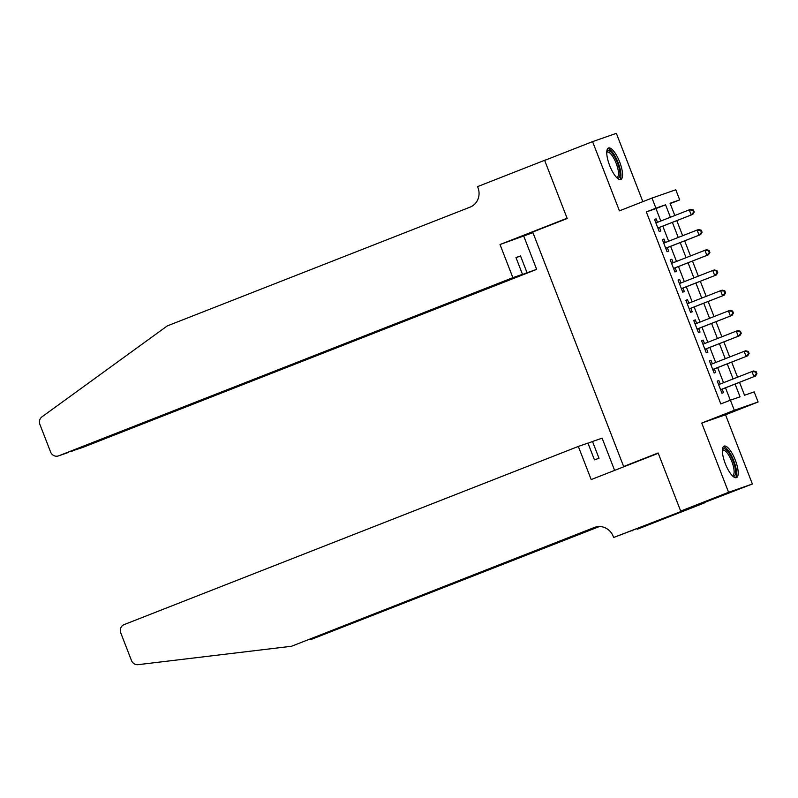 <?xml version="1.0" encoding="UTF-8"?>
<svg xmlns="http://www.w3.org/2000/svg" width="798" height="798" viewBox="0 0 798 798"><rect width="100%" height="100%" fill="white"/><g stroke="black" fill="none" stroke-linecap="round" stroke-linejoin="round"><path stroke-width="1.2" d="M735.307 460.117A16.908 5.307 68.6 0 0 724.115 446.122A16.908 5.307 68.6 0 0 725.272 463.618A16.908 5.307 68.6 0 0 736.464 477.613A16.908 5.307 68.6 0 0 735.307 460.117M619.667 162.004A16.908 5.307 68.6 0 0 608.485 148.009A16.908 5.307 68.6 0 0 609.642 165.495A16.908 5.307 68.6 0 0 620.834 179.49A16.908 5.307 68.6 0 0 619.667 162.004M739.527 382.322L744.534 395.249L754.18 391.888L758.1 401.993L734.32 410.282L730.399 400.177L740.035 396.815L735.088 384.057M680.714 511.179L658.26 453.274L591.188 479.578L578.331 446.431L124.159 624.585A6.504 6.175 -109.2 0 0 120.767 632.904L131.461 660.495A6.504 6.175 -109.2 0 0 138.124 664.664L291.529 646.26L594.31 527.488A15.172 14.404 70.8 0 1 594.809 527.308A15.172 14.404 70.8 0 1 613.213 536.376L613.642 537.483L752.374 483.997L725.522 414.78L758.1 401.993M642.859 201.655L616.355 133.336L592.575 141.625L619.428 210.842L652.006 198.064L675.786 189.784L679.706 199.889L670.061 203.241L674.819 215.51M670.21 203.61L679.706 199.889M704.464 502.79L680.684 511.079L728.584 492.286L752.374 483.997M680.684 511.079L658.141 452.975L623.647 466.501L532.705 232.048L567.208 218.522L544.665 160.408L592.575 141.625M720.195 384.008L718.848 380.526L717.242 381.095L721.951 393.214L723.557 392.656L722.18 389.125M712.355 363.798L711.008 360.317L709.402 360.876L714.11 373.005L715.716 372.447L714.34 368.905M704.514 343.579L703.168 340.108L701.562 340.666L706.27 352.796L707.876 352.237L706.499 348.696M696.684 323.37L695.327 319.898L693.721 320.457L698.43 332.586L700.036 332.028L698.659 328.487M688.844 303.16L687.497 299.689L685.881 300.248L690.589 312.377L692.195 311.809L690.829 308.277M681.003 282.951L679.657 279.47L678.051 280.038L682.749 292.158L684.355 291.599L682.988 288.068M673.163 262.741L671.816 259.26L670.21 259.819L674.909 271.948L676.514 271.39L675.148 267.849M665.323 242.532L663.976 239.051L662.37 239.609L667.068 251.739L668.674 251.18L667.308 247.639M660.804 221.016L655.986 208.567L646.34 211.929L720.813 403.938L730.399 400.177M730.31 400.207L725.502 387.818M723.527 382.701L717.671 367.609M715.686 362.491L709.831 347.389M707.846 342.282L701.991 327.18M700.006 322.073L694.15 306.971M692.165 301.853L686.31 286.761M684.325 281.644L678.47 266.552M676.485 261.435L670.629 246.333M668.644 241.225L662.789 226.123M657.482 222.313L656.136 218.842L654.53 219.4L659.228 231.53L660.834 230.971L659.467 227.43M623.647 466.501L631.607 463.728M725.522 414.78L701.741 423.06L728.584 492.286M701.741 423.06L734.32 410.282M646.34 211.929L655.916 208.168L652.006 198.064M676.804 220.627L682.659 235.729M684.644 240.836L690.499 255.939M692.484 261.056L698.34 276.148M700.325 281.265L706.18 296.357M708.165 301.474L714.02 316.567M716.005 321.684L721.861 336.786M723.846 341.893L729.701 356.995M731.686 362.102L737.542 377.205M670.39 217.256L665.562 204.807L655.916 208.168M733.103 378.94L727.247 363.848M725.262 358.731L719.407 343.639M717.422 338.522L711.567 323.419M709.582 318.312L703.726 303.21M701.751 298.103L695.896 283.001M693.911 277.884L688.056 262.791M686.071 257.674L680.215 242.582M678.23 237.465L672.375 222.373M655.986 208.567L665.562 204.807M654.55 219.46L656.136 218.842M662.39 239.669L663.976 239.051M670.23 259.889L671.816 259.26M678.071 280.098L679.657 279.47M685.911 300.307L687.497 299.689M693.751 320.517L695.327 319.898M701.592 340.726L703.168 340.108M709.432 360.935L711.008 360.317M717.262 381.155L718.848 380.526M657.931 228.029A2.165 2.055 -109.2 0 0 657.881 228.048L692.814 214.353L657.861 227.989M693.592 212.248L691.208 214.911L689.243 209.854L690.849 209.295L693.452 210.004L692.804 210.233L693.592 212.248L694.23 212.029L693.452 210.004M655.896 222.941L689.243 209.854L692.804 210.233M692.814 214.353L694.23 212.029M606.779 151.79A14.633 4.588 -111.4 0 1 614.241 156.218A14.633 4.588 -111.4 0 1 619.807 171.57A14.633 4.588 -111.4 0 1 617.014 177.884M616.565 177.435A13.546 4.249 68.6 0 0 617.113 177.346A13.546 4.249 68.6 0 0 613.193 157.206A13.546 4.249 68.6 0 0 607.218 152.119A13.546 4.249 68.6 0 0 606.749 152.418M619.866 179.59A16.798 5.277 68.6 0 0 614.4 155.021A16.798 5.277 68.6 0 0 607.707 148.598M722.409 449.902A14.633 4.588 -111.4 0 1 729.871 454.341A14.633 4.588 -111.4 0 1 735.437 469.683A14.633 4.588 -111.4 0 1 732.644 475.997M732.195 475.558A13.546 4.249 68.6 0 0 732.744 475.458A13.546 4.249 68.6 0 0 728.823 455.319A13.546 4.249 68.6 0 0 722.848 450.232A13.546 4.249 68.6 0 0 722.38 450.531M735.497 477.703A16.798 5.277 68.6 0 0 730.03 453.134A16.798 5.277 68.6 0 0 723.337 446.71M512.875 277.674L58.703 455.828L522.481 274.322L512.875 277.674L500.017 244.527L567.089 218.213L544.625 160.308L547.278 159.391M68.309 452.476L58.493 455.897A6.504 6.175 -109.2 0 1 50.603 452.017L39.9 424.426A6.504 6.175 -109.2 0 1 41.985 416.825L167.281 325.913L470.062 207.141A15.172 14.404 -109.2 0 0 477.982 187.73L477.553 186.622L544.625 160.308M532.944 232.657L500.017 244.527M523.797 236.238L536.655 269.385L527.049 272.736L520.535 255.959L515.977 257.545L522.481 274.322M527.049 272.736L82.483 447.538A6.504 6.175 70.8 0 1 82.274 447.618L72.808 450.71M536.655 269.385L82.483 447.538M520.535 255.959L516.047 257.724M71.491 451.229L72.668 450.96M578.331 446.431L587.936 443.089L594.45 459.867L599.009 458.271L592.505 441.494L588.006 443.259M592.505 441.494L602.111 438.152L614.62 470.391M309.095 639.517L311.799 639.198L598.989 526.55M311.799 639.198L599.388 526.54M291.529 646.26L596.206 526.899M613.642 537.483L680.415 512.087L637.432 529.204L704.504 502.89M632.555 530.271L632.774 530.83M665.771 248.248A2.165 2.055 -109.2 0 0 665.722 248.268L700.654 234.562L665.702 248.198M701.432 232.457L699.038 235.121L697.083 230.073L698.689 229.505L701.282 230.213L700.644 230.442L701.432 232.457L702.07 232.238L701.282 230.213M663.736 243.151L697.083 230.073L700.644 230.442M700.654 234.562L702.07 232.238M673.612 268.457A2.165 2.055 -109.2 0 0 673.562 268.477L708.484 254.771L673.542 268.417M709.272 252.677L706.878 255.33L704.923 250.283L706.529 249.724L709.123 250.422L708.484 250.652L709.272 252.677L709.911 252.447L709.123 250.422M671.577 263.36L704.923 250.283L708.484 250.652M708.484 254.771L709.911 252.447M681.452 288.667A2.165 2.055 -109.2 0 0 681.402 288.686L716.325 274.981L681.382 288.627M717.103 272.886L714.719 275.549L712.764 270.492L714.37 269.933L716.963 270.642L716.325 270.861L717.103 272.886L717.751 272.657L716.963 270.642M679.417 283.569L712.764 270.492L716.325 270.861M716.325 274.981L717.751 272.657M689.292 308.876A2.165 2.055 -109.2 0 0 689.243 308.896L724.165 295.2L689.213 308.836M724.943 293.095L722.559 295.759L720.604 290.701L722.21 290.143L724.803 290.851L724.165 291.071L724.943 293.095L725.591 292.866L724.803 290.851M687.258 303.779L720.604 290.701L724.165 291.071M724.165 295.2L725.591 292.866M697.133 329.085A2.165 2.055 -109.2 0 0 697.083 329.105L732.005 315.409L697.053 329.045M732.783 313.305L730.399 315.968L728.444 310.911L730.05 310.352L732.644 311.06L732.005 311.29L732.783 313.305L733.432 313.085L732.644 311.06M695.098 323.998L728.444 310.911L732.005 311.29M732.005 315.409L733.432 313.085M704.973 349.295A2.165 2.055 -109.2 0 0 704.923 349.325L739.846 335.619L704.893 349.255M740.624 333.514L738.24 336.177L736.285 331.13L737.891 330.562L740.484 331.27L739.846 331.499L740.624 333.514L741.272 333.295L740.484 331.27M702.938 344.207L736.285 331.13L739.846 331.499M739.846 335.619L741.272 333.295M712.814 369.514A2.165 2.055 -109.2 0 0 712.764 369.534L747.686 355.828L712.734 369.464M748.464 353.733L746.08 356.387L744.115 351.339L745.731 350.781L748.325 351.479L747.676 351.709L748.464 353.733L749.103 353.504L748.325 351.479M710.779 364.417L744.115 351.339L747.676 351.709M747.686 355.828L749.103 353.504M720.644 389.723A2.165 2.055 -109.2 0 0 720.594 389.743L755.526 376.038L720.574 389.683M756.305 373.943L753.92 376.596L751.955 371.549L753.561 370.99L756.165 371.698L755.516 371.918L756.305 373.943L756.943 373.713L756.165 371.698M718.619 384.626L751.955 371.549L755.516 371.918M755.526 376.038L756.943 373.713M595.308 527.139L594.31 527.488"/></g></svg>
